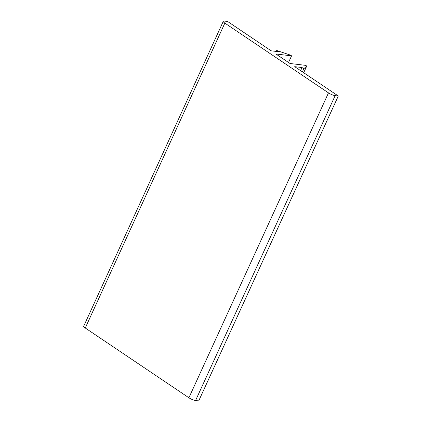 <?xml version="1.0" encoding="UTF-8"?>
<svg xmlns="http://www.w3.org/2000/svg" width="422" height="422" viewBox="0 0 422 422"><rect width="100%" height="100%" fill="white"/><g stroke="black" fill="none" stroke-linecap="round" stroke-linejoin="round"><path stroke-width="0.63" d="M276.726 50.492L290.536 55.15L291.57 55.852L275.882 53.984L290.014 63.5L305.702 65.368L306.741 66.064L303.814 68.733L302.046 67.541L294.725 66.671L338.296 96.01L335.158 95.636A5.17 1.187 -155.4 0 1 328.49 92.882L224.852 23.104A5.17 1.187 -155.4 0 1 223.291 21.327A5.17 1.187 -155.4 0 1 224.462 21.1L227.595 21.475L271.172 50.814L278.494 51.684L276.726 50.492L276.299 51.421M224.852 23.104L85.265 327.999A5.17 1.187 -155.4 0 1 83.704 326.217L223.291 21.327M85.265 327.999L188.898 397.772A5.17 1.187 -155.4 0 0 195.571 400.525L198.709 400.9L338.296 96.01M291.57 55.852L288.527 62.498M306.741 66.064L303.698 72.711M303.814 68.733L302.395 71.835M302.046 67.541L300.628 70.643M328.49 92.882L188.898 397.772M335.158 95.636L195.571 400.525"/></g></svg>
